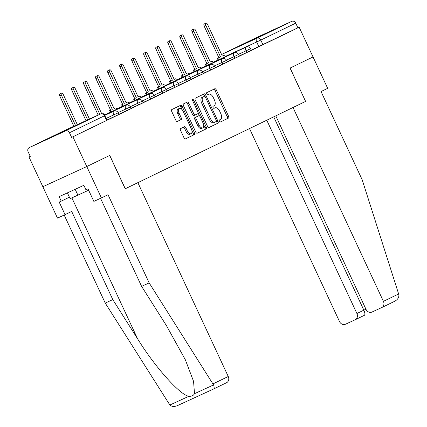 <?xml version="1.0" encoding="UTF-8"?>
<svg xmlns="http://www.w3.org/2000/svg" width="427" height="427" viewBox="0 0 427 427"><rect width="100%" height="100%" fill="white"/><g stroke="black" fill="none" stroke-linecap="round" stroke-linejoin="round"><path stroke-width="0.64" d="M219.441 121.204A1.132 0.587 65.3 0 0 220.444 121.978A1.132 0.587 65.3 0 0 220.449 121.973L228.493 118.082A1.617 0.843 65.3 0 0 228.562 116.245L216.254 89.841A1.617 0.843 65.3 0 0 214.818 88.736L206.769 92.632A1.132 0.587 65.3 0 0 206.716 93.919A1.132 0.587 65.3 0 0 207.719 94.693A1.132 0.587 65.3 0 0 207.725 94.687L208.766 94.186A5.177 2.69 65.3 0 1 208.792 94.175A5.177 2.69 65.3 0 1 213.377 97.708L214.402 99.907A5.177 2.69 65.3 0 1 214.173 105.773L213.132 106.28A1.132 0.587 65.3 0 0 213.078 107.561A1.132 0.587 65.3 0 0 214.082 108.335A1.132 0.587 65.3 0 0 214.087 108.33L215.128 107.828A5.177 2.69 65.3 0 1 215.155 107.817A5.177 2.69 65.3 0 1 219.74 111.351L220.764 113.55A5.177 2.69 65.3 0 1 220.535 119.416L219.494 119.923A1.132 0.587 65.3 0 0 219.441 121.204M271.689 30.877L250.046 40.907L271.689 30.877M69.329 128.89L47.685 138.919L69.329 128.89M180.637 128.58A1.617 0.843 65.3 0 0 180.562 130.416L184.016 137.825A1.617 0.843 65.3 0 0 185.451 138.924L194.392 134.596A1.617 0.843 65.3 0 0 194.461 132.765L182.148 106.355A1.617 0.843 65.3 0 0 180.717 105.25A1.617 0.843 65.3 0 0 180.706 105.255L171.777 109.584A1.617 0.843 65.3 0 0 171.702 111.415L175.876 120.366A1.617 0.843 65.3 0 0 177.312 121.471A1.617 0.843 65.3 0 0 177.317 121.465L181.139 119.613A1.617 0.843 65.3 0 0 181.213 117.783L179.143 113.342A4.329 2.247 65.3 0 1 179.361 108.426A4.329 2.247 65.3 0 1 183.194 111.383L191.301 128.767A4.329 2.247 65.3 0 1 191.082 133.683A4.329 2.247 65.3 0 1 187.25 130.726L185.9 127.828A1.617 0.843 65.3 0 0 184.464 126.723A1.617 0.843 65.3 0 0 184.459 126.728L180.637 128.58M275.778 115.85L366.008 309.345A4.948 4.227 -115.8 0 0 371.938 312.062L381.669 307.589A4.948 4.227 -115.8 0 0 381.733 307.563A4.948 4.227 -115.8 0 0 383.419 301.345L398.642 293.968L362.16 179.724L321.04 91.549L327.674 88.336L313.039 56.951L290.056 68.08L305.599 101.407L125.292 188.739L109.75 155.407L86.772 166.541L72.9 136.8L299.167 27.205L297.886 27.798L295.73 23.159L260.79 40.085L225.333 56.423M305.599 101.407L290.13 68.042L313.039 56.951L299.167 27.205M207.559 126.419A1.617 0.843 65.3 0 0 208.99 127.524A1.617 0.843 65.3 0 0 209 127.518L217.93 123.195A1.617 0.843 65.3 0 0 218.005 121.359L205.691 94.954A1.617 0.843 65.3 0 0 204.261 93.849A1.617 0.843 65.3 0 0 204.25 93.855L195.32 98.178A1.617 0.843 65.3 0 0 195.246 100.014L207.559 126.419M197.077 133.267L206.161 128.895L197.231 133.224A1.617 0.843 65.3 0 0 197.231 133.224L197.231 133.224A1.617 0.843 65.3 0 1 195.79 132.119L183.477 105.715A1.617 0.843 65.3 0 1 183.546 103.884L187.368 102.032A1.617 0.843 65.3 0 0 187.368 102.032A1.617 0.843 65.3 0 1 188.809 103.131L193.805 113.838A1.617 0.843 65.3 0 0 195.24 114.943A1.617 0.843 65.3 0 0 195.246 114.938L197.781 113.71A1.617 0.843 65.3 0 0 197.856 111.879L192.657 100.729L193.714 100.217A1.132 0.587 65.3 0 0 192.71 99.443A1.132 0.587 65.3 0 0 192.657 100.729M193.714 100.217L206.236 127.059A1.617 0.843 65.3 0 1 206.161 128.895M101.407 197.925L93.849 201.4L87.999 188.846L85.95 189.785L83.857 185.302L59.15 196.66L61.237 201.144L59.193 202.088L65.043 214.642L57.49 218.112L42.855 186.727L86.772 166.541L109.675 155.444L125.218 188.777L137.862 182.649L228.253 376.497A4.948 4.227 64.2 0 1 226.572 382.715L213.665 388.965C214.349 388.49 214.317 387.145 213.559 384.93L149.156 282.893L108.036 194.712L101.407 197.925L86.772 166.541L42.855 186.727L28.988 156.987L30.253 156.373M72.9 136.8L71.619 137.387L69.462 132.754A3.299 2.818 -115.8 0 0 65.507 130.94L29.271 147.598A3.299 2.818 -115.8 0 0 29.228 147.619A3.299 2.818 -115.8 0 0 28.107 151.766L30.269 156.399L28.988 156.987M297.886 27.798L251.257 50.13M255.453 38.051A3.299 2.818 64.2 0 1 255.495 38.03A3.299 2.818 64.2 0 1 255.538 38.008L291.774 21.35A3.299 2.818 64.2 0 1 295.73 23.159M239.259 56.022L239.563 55.873M227.228 61.851L227.532 61.701M215.197 67.674L215.502 67.53M203.167 73.503L203.471 73.359M191.136 79.331L191.44 79.182M179.105 85.154L179.409 85.01M167.074 90.983L167.379 90.839M155.044 96.812L155.348 96.662M143.013 102.635L143.317 102.491M130.982 108.463L131.286 108.319M118.952 114.292L119.256 114.142M106.921 120.12L107.225 119.971M114.484 116.566L113.715 114.922L118.247 112.776L119.016 114.42L106.894 120.051M126.515 110.737L125.746 109.093L130.278 106.953L131.046 108.597L118.925 114.228M138.545 104.909L137.777 103.265L142.308 101.124L143.077 102.768L130.956 108.399M150.576 99.08L149.808 97.436L154.339 95.296L155.108 96.94L142.986 102.571M162.607 93.257L161.838 91.613L166.37 89.473L167.138 91.116L155.017 96.748M174.638 87.428L173.869 85.784L178.401 83.644L179.169 85.288L167.048 90.919M186.668 81.6L185.9 79.956L190.431 77.815L191.2 79.459L179.078 85.09M198.699 75.776L197.931 74.133L202.462 71.992L203.231 73.636L191.109 79.262M210.73 69.948L209.961 68.304L214.493 66.164L215.261 67.808L203.135 73.439M222.761 64.119L221.992 62.475L226.523 60.335L227.292 61.979L215.165 67.61M234.791 58.296L234.023 56.652L238.554 54.507L239.323 56.15L227.196 61.782M246.822 52.468L246.053 50.824L250.585 48.683L251.354 50.327L239.227 55.958M251.289 50.194L251.594 50.05M251.572 50.007L251.273 50.156M71.619 137.387L106.985 120.249L104.823 115.616L69.462 132.754M239.542 55.836L239.243 55.985M227.511 61.664L227.212 61.808M215.48 67.493L215.181 67.637M203.449 73.316L203.151 73.465M191.419 79.144L191.12 79.289M179.388 84.973L179.089 85.117M167.363 90.796L167.058 90.946M155.332 96.625L155.028 96.774M143.301 102.453L142.997 102.597M131.27 108.277L130.966 108.426M119.24 114.105L118.936 114.255M107.209 119.934L106.905 120.078M220.321 122.005L227.212 118.669A1.617 0.843 65.3 0 0 227.287 116.833L214.973 90.428A1.617 0.843 65.3 0 0 213.681 89.286M204.795 96.363L204.41 95.541A1.617 0.843 65.3 0 0 203.124 94.399M208.846 127.561L216.654 123.782A1.617 0.843 65.3 0 0 216.724 121.951L216.366 121.177M216.142 121.546A1.132 0.587 65.3 0 0 216.195 120.259L205.387 97.084A1.132 0.587 65.3 0 0 204.384 96.31A1.132 0.587 65.3 0 0 204.378 96.31L203.279 96.844A5.177 2.69 65.3 0 0 203.044 102.71L210.431 118.557A5.177 2.69 65.3 0 0 215.021 122.09A5.177 2.69 65.3 0 0 215.043 122.074L216.142 121.546M203.108 96.897A1.132 0.587 65.3 0 0 203.103 96.897A1.132 0.587 65.3 0 0 203.097 96.897L201.998 97.431A5.177 2.69 65.3 0 0 201.763 103.297L203.044 102.71M214.994 122.101L213.762 122.666A5.177 2.69 65.3 0 1 213.74 122.677A5.177 2.69 65.3 0 1 209.155 119.144L201.763 103.297M195.23 114.948L193.965 115.53A1.617 0.843 65.3 0 0 193.965 115.53A1.617 0.843 65.3 0 1 192.524 114.431L187.533 103.718A1.617 0.843 65.3 0 0 186.241 102.576M198.117 112.99L199.5 115.957M203.636 124.828L204.955 127.652L206.236 127.059M198.987 124.951A4.329 2.247 65.3 0 0 202.82 127.908A4.329 2.247 65.3 0 0 203.038 122.992L200.183 116.865A1.617 0.843 65.3 0 0 198.747 115.76A1.617 0.843 65.3 0 0 198.742 115.765L196.201 116.993A1.617 0.843 65.3 0 0 196.132 118.829L198.987 124.951L197.706 125.543A4.329 2.247 65.3 0 0 201.539 128.495L202.82 127.908M197.477 116.347A1.617 0.843 65.3 0 0 197.466 116.352A1.617 0.843 65.3 0 0 197.461 116.352L194.925 117.58A1.617 0.843 65.3 0 0 194.851 119.416L196.132 118.829M197.706 125.543L194.851 119.416M204.88 129.482A1.617 0.843 65.3 0 0 204.955 127.652M191.082 133.683L189.802 134.27A4.329 2.247 65.3 0 1 185.969 131.313L184.619 128.42A1.617 0.843 65.3 0 0 183.332 127.273M179.361 108.426L178.08 109.018A4.329 2.247 65.3 0 0 177.862 113.929L179.143 113.342M177.162 121.508L179.858 120.2A1.617 0.843 65.3 0 0 179.932 118.37L177.862 113.929M182.174 109.75L180.872 106.947A1.617 0.843 65.3 0 0 179.58 105.8M185.307 138.967L193.111 135.183A1.617 0.843 65.3 0 0 193.185 133.352L191.899 130.603M217.247 60.394A3.299 1.713 -114.7 0 1 217.877 58.189L219.542 57.426A3.299 1.713 65.3 0 0 218.912 59.631M225.493 56.604A3.299 1.713 65.3 0 0 223.337 55.585A3.299 1.713 65.3 0 0 223.321 55.595L222.318 56.081L207.581 24.472A1.895 0.987 65.3 0 0 205.899 23.175A1.895 0.987 65.3 0 0 205.803 25.332L220.545 56.94M218.88 57.704L204.143 26.095A1.895 0.987 -114.7 0 1 204.234 23.944L205.899 23.175M205.222 66.222A3.299 1.713 -114.7 0 1 205.846 64.018L207.511 63.249A3.299 1.713 65.3 0 0 206.881 65.459M213.463 62.433A3.299 1.713 65.3 0 0 211.306 61.413A3.299 1.713 65.3 0 0 211.29 61.424L210.287 61.91L195.55 30.296A1.895 0.987 65.3 0 0 193.869 29.004A1.895 0.987 65.3 0 0 193.773 31.155L208.515 62.769M206.849 63.532L192.113 31.924A1.895 0.987 -114.7 0 1 192.203 29.767L193.869 29.004M193.191 72.051A3.299 1.713 -114.7 0 1 193.815 69.847L195.481 69.078A3.299 1.713 65.3 0 0 194.851 71.282M201.432 68.261A3.299 1.713 65.3 0 0 199.276 67.242A3.299 1.713 65.3 0 0 199.26 67.247L198.256 67.733L183.519 36.124A1.895 0.987 65.3 0 0 181.838 34.833A1.895 0.987 65.3 0 0 181.742 36.984L196.484 68.592M194.819 69.361L180.082 37.747A1.895 0.987 -114.7 0 1 180.173 35.596L181.838 34.833M398.642 293.968L398.893 295.158C398.951 297.72 397.489 299.791 394.511 301.371L381.797 307.531M249.523 128.57L339.502 321.531A4.948 4.227 -115.8 0 0 345.438 324.248L355.168 319.775A4.948 4.227 -115.8 0 0 355.232 319.743A4.948 4.227 -115.8 0 0 356.913 313.525L363.857 310.162C365.021 312.911 365.208 314.619 364.418 315.291L355.296 319.711M266.774 120.211L356.913 313.525M305.673 101.37L293.029 107.497L383.419 301.345M273.712 116.849L363.857 310.162L365.939 309.207M355.232 319.743L364.418 315.291M381.733 307.563L394.511 301.371M65.043 214.642L71.677 211.429L112.797 299.61L105.239 303.079L169.866 405.015C171.787 406.696 174.312 406.899 177.429 405.618L213.681 388.954M112.797 299.61L137.611 338.841C154.841 366.889 180.37 395.455 188.921 396.251C191.558 396.502 193.415 395.648 194.498 393.689L193.57 381.375L185.345 359.79L166.418 325.598L141.604 286.368L100.548 198.32M105.239 303.079L64.183 215.037M226.572 382.715A4.948 4.227 64.2 0 1 226.502 382.747L213.713 388.938M149.156 282.893L141.604 286.368M61.237 201.144L69.409 197.189M67.397 192.871L70.108 198.688L88.635 190.207M75.163 189.3L77.917 195.203M181.16 77.874A3.299 1.713 -114.7 0 1 181.785 75.67L183.45 74.906A3.299 1.713 65.3 0 0 182.82 77.111M189.401 74.085A3.299 1.713 65.3 0 0 187.245 73.07A3.299 1.713 65.3 0 0 187.229 73.076L186.225 73.561L171.489 41.953A1.895 0.987 65.3 0 0 169.807 40.656A1.895 0.987 65.3 0 0 169.711 42.812L184.453 74.421M182.788 75.184L168.051 43.575A1.895 0.987 -114.7 0 1 168.142 41.424L169.807 40.656M169.129 83.703A3.299 1.713 -114.7 0 1 169.754 81.498L171.419 80.735A3.299 1.713 65.3 0 0 170.789 82.939M177.37 79.913A3.299 1.713 65.3 0 0 175.214 78.894A3.299 1.713 65.3 0 0 175.198 78.904L174.195 79.39L159.458 47.776A1.895 0.987 65.3 0 0 157.776 46.484A1.895 0.987 65.3 0 0 157.68 48.635L172.423 80.249M170.757 81.013L156.02 49.404A1.895 0.987 -114.7 0 1 156.111 47.248L157.776 46.484M157.099 89.531A3.299 1.713 -114.7 0 1 157.723 87.327L159.388 86.558A3.299 1.713 65.3 0 0 158.759 88.768M165.34 85.742A3.299 1.713 65.3 0 0 163.183 84.722A3.299 1.713 65.3 0 0 163.167 84.727L162.164 85.213L147.427 53.605A1.895 0.987 65.3 0 0 145.746 52.313A1.895 0.987 65.3 0 0 145.655 54.464L160.392 86.073M158.727 86.841L143.99 55.227A1.895 0.987 -114.7 0 1 144.08 53.076L145.746 52.313M145.068 95.36A3.299 1.713 -114.7 0 1 145.692 93.15L147.358 92.387A3.299 1.713 65.3 0 0 146.728 94.591M153.309 91.57A3.299 1.713 65.3 0 0 151.153 90.551A3.299 1.713 65.3 0 0 151.137 90.556L150.133 91.042L135.396 59.433A1.895 0.987 65.3 0 0 133.715 58.136A1.895 0.987 65.3 0 0 133.624 60.292L148.361 91.901M146.696 92.664L131.959 61.056A1.895 0.987 -114.7 0 1 132.05 58.905L133.715 58.136M133.037 101.183A3.299 1.713 -114.7 0 1 133.667 98.979L135.327 98.215A3.299 1.713 65.3 0 0 134.702 100.42M141.278 97.393A3.299 1.713 65.3 0 0 139.122 96.374A3.299 1.713 65.3 0 0 139.106 96.385L138.108 96.87L123.366 65.262A1.895 0.987 65.3 0 0 121.684 63.965A1.895 0.987 65.3 0 0 121.594 66.116L136.33 97.73M134.665 98.493L119.928 66.884A1.895 0.987 -114.7 0 1 120.024 64.733L121.684 63.965M121.006 107.012A3.299 1.713 -114.7 0 1 121.636 104.807L123.296 104.039A3.299 1.713 65.3 0 0 122.672 106.248M129.248 103.222A3.299 1.713 65.3 0 0 127.091 102.202A3.299 1.713 65.3 0 0 127.075 102.213L126.077 102.693L111.335 71.085A1.895 0.987 65.3 0 0 109.654 69.793A1.895 0.987 65.3 0 0 109.563 71.944L124.3 103.553M122.634 104.321L107.898 72.713A1.895 0.987 -114.7 0 1 107.994 70.556L109.654 69.793M108.976 112.84A3.299 1.713 -114.7 0 1 109.606 110.63L111.266 109.867A3.299 1.713 65.3 0 0 110.641 112.071M117.217 109.05A3.299 1.713 65.3 0 0 115.06 108.031A3.299 1.713 65.3 0 0 115.044 108.036L114.046 108.522L99.304 76.913A1.895 0.987 65.3 0 0 97.623 75.622A1.895 0.987 65.3 0 0 97.532 77.773L112.269 109.381M110.604 110.145L95.867 78.536A1.895 0.987 -114.7 0 1 95.963 76.385L97.623 75.622M105.186 114.874A3.299 1.713 65.3 0 0 103.03 113.854A3.299 1.713 65.3 0 0 103.014 113.865L103.014 113.865M101.717 113.715L87.273 82.742A1.895 0.987 65.3 0 0 85.592 81.445A1.895 0.987 65.3 0 0 85.501 83.601L99.817 114.308M98.157 115.071L83.836 84.365A1.895 0.987 -114.7 0 1 83.932 82.214L85.592 81.445M89.467 119.069L75.243 88.565A1.895 0.987 65.3 0 0 73.561 87.273A1.895 0.987 65.3 0 0 73.471 89.424L87.674 119.891M86.008 120.654L71.805 90.193A1.895 0.987 -114.7 0 1 71.901 88.037L73.561 87.273M77.319 124.647L63.212 94.394A1.895 0.987 65.3 0 0 61.531 93.102A1.895 0.987 65.3 0 0 61.44 95.253L75.531 125.474M73.866 126.237L59.775 96.016A1.895 0.987 -114.7 0 1 59.871 93.865L61.531 93.102M65.507 130.94L100.441 114.02L64.21 130.678L29.271 147.598M258.847 46.639L256.691 42.006A3.299 1.713 65.3 0 1 256.84 38.27L291.774 21.35M221.576 54.48L256.84 38.27A3.299 2.818 64.2 0 1 260.79 40.085L262.952 44.718M255.538 38.008L221.565 54.464L255.495 38.03M118.247 112.776A3.299 3.299 0 0 0 113.881 111.175A3.299 1.713 -114.7 0 1 113.881 111.175A3.299 1.713 -114.7 0 0 113.715 114.922L106.126 118.407M130.278 106.953A3.299 3.299 0 0 0 125.912 105.346A3.299 1.713 -114.7 0 0 125.896 105.357A3.299 1.713 -114.7 0 0 125.746 109.093L118.151 112.584M142.308 101.124A3.299 3.299 0 0 0 137.942 99.523A3.299 1.713 -114.7 0 0 137.926 99.528A3.299 1.713 -114.7 0 0 137.777 103.265L130.182 106.755M154.339 95.296A3.299 3.299 0 0 0 149.973 93.694A3.299 1.713 -114.7 0 0 149.957 93.7A3.299 1.713 -114.7 0 0 149.808 97.436L142.212 100.932M166.37 89.473A3.299 3.299 0 0 0 162.004 87.866A3.299 1.713 -114.7 0 0 161.988 87.877A3.299 1.713 -114.7 0 0 161.838 91.613L154.243 95.104M178.401 83.644A3.299 3.299 0 0 0 174.035 82.043A3.299 1.713 -114.7 0 1 174.035 82.043A3.299 1.713 -114.7 0 0 173.869 85.784L166.274 89.275M190.431 77.815A3.299 3.299 0 0 0 186.065 76.214A3.299 1.713 -114.7 0 0 186.049 76.219A3.299 1.713 -114.7 0 0 185.9 79.956L178.305 83.452M202.462 71.992A3.299 3.299 0 0 0 198.096 70.386A3.299 1.713 -114.7 0 0 198.08 70.396A3.299 1.713 -114.7 0 0 197.931 74.133L190.335 77.623M214.493 66.164A3.299 3.299 0 0 0 210.127 64.562A3.299 1.713 -114.7 0 0 210.111 64.568A3.299 1.713 -114.7 0 0 209.961 68.304L202.366 71.795M226.523 60.335A3.299 3.299 0 0 0 222.157 58.734A3.299 1.713 -114.7 0 1 222.157 58.734A3.299 1.713 -114.7 0 0 221.992 62.475L214.397 65.971M238.554 54.507A3.299 3.299 0 0 0 234.188 52.905A3.299 1.713 -114.7 0 0 234.172 52.916A3.299 1.713 -114.7 0 0 234.023 56.652L226.427 60.143M250.585 48.683A3.299 3.299 0 0 0 246.219 47.077A3.299 1.713 -114.7 0 0 246.203 47.087A3.299 1.713 -114.7 0 0 246.053 50.824L238.458 54.314M106.558 120.467L104.396 115.834A3.299 2.818 64.2 0 0 100.441 114.02A3.299 1.713 -114.7 0 1 100.457 114.014L64.226 130.667A3.299 1.713 -114.7 0 1 64.242 130.662A3.299 3.299 0 0 0 64.162 130.699A3.299 2.818 -115.8 0 0 64.119 130.721M29.228 147.619L64.162 130.699A3.299 2.818 -115.8 0 1 64.21 130.678A3.299 1.713 -114.7 0 1 64.226 130.667M214.973 90.428L216.254 89.841M227.287 116.833L228.562 116.245M227.212 118.669L228.493 118.082M204.41 95.541L205.691 94.954M216.724 121.951L218.005 121.359M216.654 123.782L217.93 123.195M201.998 97.431L203.279 96.844M209.155 119.144L210.431 118.557M187.533 103.718L188.809 103.131M192.524 114.431L193.805 113.838M194.925 117.58L196.201 116.993M184.619 128.42L185.9 127.828M185.969 131.313L187.25 130.726M179.932 118.37L181.213 117.783M179.858 120.2L181.139 119.613M180.872 106.947L182.148 106.355M193.185 133.352L194.461 132.765M193.111 135.183L194.392 134.596M217.877 58.189L219.542 57.426M204.143 26.095L205.803 25.332M205.846 64.018L207.511 63.249M192.113 31.924L193.773 31.155M193.815 69.847L195.481 69.078M180.082 37.747L181.742 36.984M169.866 405.015L188.921 396.251M194.498 393.689L213.559 384.93M213.665 388.965L177.429 405.618M213.03 383.868L228.253 376.497M71.891 197.893L137.611 338.841M181.785 75.67L183.45 74.906M186.22 73.54L187.229 73.076L186.22 73.54M168.051 43.575L169.711 42.812M169.754 81.498L171.419 80.735M156.02 49.404L157.68 48.635M157.723 87.327L159.388 86.558M143.99 55.227L145.655 54.464M145.692 93.15L147.358 92.387M131.959 61.056L133.624 60.292M133.667 98.979L135.327 98.215M119.928 66.884L121.594 66.116M121.636 104.807L123.296 104.039M126.066 102.677L127.075 102.213L126.066 102.677M107.898 72.713L109.563 71.944M109.606 110.63L111.266 109.867M114.036 108.501L115.044 108.036L114.036 108.501M95.867 78.536L97.532 77.773M83.836 84.365L85.501 83.601M71.805 90.193L73.471 89.424M59.775 96.016L61.44 95.253M213.281 62.219L246.219 47.077M201.25 68.048L234.188 52.905M189.22 73.876L222.157 58.734M177.189 79.7L210.127 64.562M165.158 85.528L198.096 70.386M153.128 91.357L186.065 76.214M141.097 97.18L174.035 82.043M129.066 103.008L162.004 87.866M117.035 108.837L149.973 93.694M105.005 114.666L137.942 99.523M104.567 115.162L125.912 105.346M104.711 115.391L113.881 111.175M104.823 115.616A3.299 3.299 0 0 0 100.457 114.014M218.741 57.405A3.299 3.299 0 0 0 218.704 57.789M213.74 122.677L215.021 122.09M193.959 115.53L195.24 114.943"/></g></svg>
